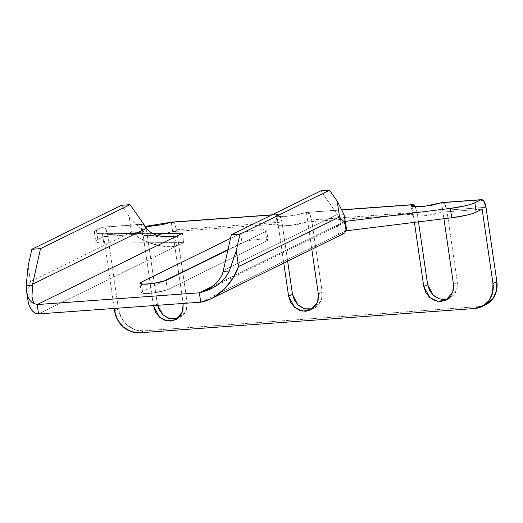 <?xml version="1.0" encoding="UTF-8"?>
<svg xmlns="http://www.w3.org/2000/svg" width="523" height="523" viewBox="0 0 523 523"><rect width="100%" height="100%" fill="white"/><g stroke="black" fill="none" stroke-linecap="round" stroke-linejoin="round"><path stroke-width="0.39" stroke-dasharray="2.62 1.96" d="M415.327 206.775A9.577 4.06 -94.1 0 1 417.086 212.305L418.485 221.883L417.086 212.305L311.675 219.948A9.577 4.06 85.9 0 0 307.164 212.292A9.577 4.06 85.9 0 0 306.439 212.482L297.286 214.888L285.767 216.417L277.556 216.319C275.837 215.979 275.549 215.417 276.706 214.639L271.653 215.005L276.706 214.639A9.577 4.06 -94.1 0 1 277.432 214.45A9.577 4.06 -94.1 0 1 281.949 222.098L287.643 261.154L281.949 222.098L176.539 229.741L187.084 302.006L186.848 308.25L184.384 313.702L180.075 317.539L174.564 319.174M145.296 226.381L142.419 226.113C140.694 225.773 140.412 225.217 141.57 224.432L144.708 225.831L146.806 231.892L107.614 234.735A9.577 4.06 85.9 0 0 103.103 227.087A9.577 4.06 85.9 0 0 102.377 227.276L141.57 224.432A9.577 4.06 -94.1 0 1 142.295 224.243A9.577 4.06 -94.1 0 1 146.806 231.892L157.351 304.164L154.599 305.51L157.351 304.164L157.554 305.295L146.806 231.892L107.614 234.735L118.46 309.047L121.408 317.886L127.207 325.143L134.96 329.706L143.498 330.889L478.643 306.602L486.658 304.216M442.523 202.486L444.72 204.088L446.819 210.154L486.011 207.311L446.819 210.154L457.364 282.42L457.128 288.657L454.664 294.116L450.355 297.953L444.844 299.587M414.987 206.245L417.086 212.305L311.675 219.948L322.22 292.213L321.985 298.45L319.527 303.909L315.212 307.746L309.701 309.381M145.289 226.374L140.909 225.308L141.57 224.432L102.377 227.276L96.441 230.192L97.808 239.554A23.934 3.661 -8.3 0 0 95.748 241.463A23.934 3.661 -8.3 0 0 103.783 242.992L183.776 242.594L182.416 233.232L183.776 242.594L176.519 246.156L175.153 236.795L176.519 246.156L38.552 313.924L176.519 246.156C168.21 247.464 159.11 246.346 149.218 242.803L139.072 237.834L131.41 232.042L30.452 281.629L131.41 232.042L129.109 216.274L121.401 205.291L129.109 216.274L131.41 232.042L139.072 237.834C143.295 240.292 146.682 241.953 149.218 242.803L161.882 246.137L176.519 246.156L183.776 242.594L103.783 242.992C99.886 243.012 97.383 242.705 96.278 242.071C95.179 241.43 95.689 240.593 97.808 239.554L103.744 236.638L114.217 308.439L103.744 236.638L142.936 233.794C141.779 234.579 142.06 235.134 143.779 235.474L151.99 235.572L163.509 234.043L172.668 231.643L178.814 273.777L172.668 231.643L278.073 224.001L283.773 263.056L278.073 224.001C276.915 224.785 277.203 225.341 278.922 225.681L287.134 225.779L298.653 224.249L307.805 221.85L413.216 214.208L414.406 222.386L413.216 214.208C412.059 214.986 412.34 215.548 414.059 215.888L422.27 215.986L433.789 214.456L442.948 212.05L482.134 209.213L442.948 212.05L441.582 202.689L443.922 218.738L442.948 212.05L426.023 215.633L415.89 216.104L412.555 215.084L411.189 205.722M486.083 304.523A23.934 21.365 -116.2 0 1 478.643 306.602L474.766 308.505L478.643 306.602L143.498 330.889A23.934 21.365 -116.2 0 1 118.46 309.047L114.583 310.95L118.46 309.047L107.614 234.735L105.515 228.669L102.377 227.276L96.441 230.192L97.808 239.554L103.744 236.638L142.936 233.794L142.276 234.67L145.61 235.69L155.743 235.219L172.668 231.643L278.073 224.001L277.412 224.877L280.746 225.897L290.88 225.426L307.805 221.85L311.806 249.288L307.805 221.85L413.216 214.208L412.555 215.084M153.409 305.595L141.57 224.432L153.474 306.066M183.142 303.445L178.866 274.124L183.142 303.445M312.597 308.851L314.611 308.06L321.482 300.182L322.22 292.213L311.675 219.948L309.577 213.881L306.439 212.482L307.805 221.85L306.439 212.482L342.245 209.893L306.439 212.482L289.513 216.064L279.38 216.535L276.046 215.515L276.706 214.639L279.844 216.038L281.949 222.098L176.539 229.741A9.577 4.06 85.9 0 0 172.028 222.092M447.734 299.058L449.747 298.267L456.625 290.389L457.364 282.42L446.819 210.154A9.577 4.06 85.9 0 0 442.308 202.499M30.452 281.629L28.15 265.861L30.452 281.629L27.935 292.416L27.706 296.253L27.935 292.416C28.595 287.735 29.438 284.139 30.452 281.629M146.584 228.211L147.1 228.917L140.922 229.362C144.355 232.441 148.565 234.579 153.559 235.788C158.129 236.867 163.536 237.298 169.779 237.076C157.789 237.9 148.166 235.33 140.922 229.362L129.109 216.274L140.922 229.362L147.1 228.917M346.435 229.388L344.016 233.395L338.688 234.409L337.322 225.04L344.579 221.477L346.154 230.813L220.889 292.259L338.682 234.409L337.322 225.04L212.881 286.159L337.322 225.04L340.303 224.629L205.82 290.677M343.572 233.689L338.688 234.409L345.945 230.839L344.579 221.477L337.322 225.04L340.009 224.74L340.963 223.805L340.911 221.942L337.4 214.384L223.399 270.378L337.4 214.384L320.867 190.836L337.871 215.09L344.049 214.639L337.871 215.09L340.911 221.942L340.963 223.805L340.009 224.74L344.395 222.778L344.879 221.909L345.043 218.712M29.046 305.269L28.229 302.229L27.706 296.299L28.013 300.96M200.721 302.17L220.824 292.298L200.721 302.17M268.07 239.841L266.887 240.926L167.406 289.788L166.039 280.426L167.406 289.788L154.193 292.926L144.629 293.547L141.354 292.677L142.537 291.592L141.432 284.015L142.537 291.592L163.058 281.511L142.537 291.592C141.001 292.344 140.903 292.9 142.243 293.259C143.583 293.619 145.976 293.671 149.408 293.423L159.829 291.984L167.406 289.788L266.887 240.926C268.423 240.168 268.521 239.612 267.181 239.259C265.841 238.9 263.455 238.841 260.023 239.096L249.602 240.534L242.025 242.731L228.021 249.608L242.025 242.731L240.658 233.363L248.235 231.166L258.656 229.728L265.815 229.891C267.155 230.251 267.057 230.806 265.521 231.565L227.923 250.027L265.521 231.565L266.887 240.926L265.521 231.565L266.71 230.48L263.429 229.61L253.871 230.231L240.658 233.363L242.025 242.731L255.231 239.593L264.795 238.972L268.07 239.841L266.71 230.48M344.579 221.477L345.435 221.373L344.579 221.477M96.441 230.192C94.323 231.231 93.813 232.068 94.918 232.702C96.016 233.343 98.52 233.65 102.416 233.631L152.481 233.376L102.416 233.631A23.934 3.661 171.7 0 1 94.382 232.101A23.934 3.661 171.7 0 1 96.441 230.192M230.525 238.344L240.658 233.363L230.525 238.344M340.009 224.74L344.395 222.778L344.049 214.639M103.783 242.992L102.416 233.631L103.783 242.992M143.498 330.889L139.621 332.791L143.498 330.889M457.364 282.42L453.487 284.322L457.364 282.42M412.072 206.369L413.216 214.208L412.072 206.369M322.22 292.213L318.35 294.116L322.22 292.213M276.706 214.639L278.073 224.001L276.706 214.639M172.244 222.072L174.44 223.674L176.539 229.741L187.084 302.006L183.207 303.909L187.084 302.006L186.345 309.976L179.467 317.853L177.454 318.644M172.668 231.643L171.302 222.282L172.668 231.643M271.986 214.842L277.38 214.456M142.243 224.249L103.051 227.087M307.112 212.299L342.186 209.756M94.382 232.075L95.748 241.443M445.877 300.169L449.747 298.267M310.74 309.962L314.611 308.06M277.412 224.877L276.046 215.515M175.597 319.756L179.467 317.853M142.276 234.67L140.909 225.308M141.354 292.677L139.987 283.316"/><path stroke-width="0.78" d="M174.564 319.174L168.694 318.363L163.366 315.225L159.378 310.237L157.554 305.295L163.326 315.192L169.864 318.723L177.454 318.644M486.658 304.216L492.934 298.633L496.51 290.703L496.85 281.629L486.011 207.311L496.85 281.629L492.98 283.531L492.64 292.605L489.057 300.535L482.781 306.118L474.766 308.505L139.621 332.791L131.09 331.608L123.33 327.045L117.538 319.788L114.583 310.95L114.217 308.439L114.583 310.95A23.934 21.365 63.8 0 0 139.621 332.791L474.766 308.505A23.934 21.365 63.8 0 0 482.213 306.426A23.934 21.365 63.8 0 0 492.98 283.531L482.134 209.213L492.98 283.531L496.85 281.629A23.934 21.365 -116.2 0 1 486.083 304.523M444.844 299.587L438.974 298.777L433.645 295.639L429.658 290.651L427.631 284.571L418.485 221.883L427.631 284.571L432.926 294.972L439.653 298.999L447.734 299.058M309.701 309.381L303.837 308.57L298.502 305.432L294.521 300.444L292.488 294.364L287.643 261.154L292.488 294.364L297.783 304.765L304.51 308.792L312.597 308.851M283.773 263.056L288.618 296.266L290.644 302.346L294.632 307.334L299.96 310.472L305.831 311.283L311.342 309.649L315.657 305.811L318.115 300.352L318.35 294.116L311.806 249.288L318.35 294.116L317.611 302.085L310.74 309.962L302.281 311.087L294.665 307.361L288.618 296.266L292.488 294.364L288.618 296.266L283.773 263.056M414.406 222.386L423.754 286.473L425.787 292.553L429.769 297.541L435.103 300.679L440.967 301.49L446.479 299.856L450.793 296.018L453.258 290.559L453.487 284.322L443.922 218.738L453.487 284.322L452.748 292.292L445.877 300.169L437.424 301.294L429.808 297.567L423.754 286.473L427.631 284.571L423.754 286.473L414.406 222.386M153.409 305.595L155.508 312.139L159.489 317.128L164.823 320.266L170.688 321.076L176.199 319.442L180.513 315.604L182.978 310.146L183.142 303.445L182.468 311.878L175.597 319.756L167.144 320.88L159.528 317.154L153.474 306.066L154.599 305.51L153.474 306.066L153.409 305.595M178.866 274.124L178.814 273.777L178.866 274.124M172.028 222.092A9.577 4.06 85.9 0 0 171.302 222.282L271.653 215.005L171.302 222.282L162.15 224.681L150.624 226.211L145.296 226.381M342.245 209.893L411.849 204.846A9.577 4.06 -94.1 0 1 412.575 204.656A9.577 4.06 -94.1 0 1 415.327 206.775L411.849 204.846L342.245 209.893M442.308 202.499A9.577 4.06 85.9 0 0 441.582 202.689L480.768 199.851A9.577 4.06 -94.1 0 1 481.493 199.662A9.577 4.06 -94.1 0 1 486.011 207.311L483.906 201.25L480.768 199.851L441.582 202.689L432.429 205.094L420.904 206.624L412.699 206.52C410.973 206.186 410.692 205.624 411.849 204.846L412.072 206.369L411.849 204.846L411.189 205.722L414.523 206.735L424.656 206.271L442.523 202.486M26.686 291.88L28.229 302.229C30.171 309.675 33.609 313.571 38.552 313.924L37.185 304.556L34.315 303.608C31.288 302.248 29.223 300.169 28.118 297.378L26.686 291.88L26.189 285.715L28.15 265.861L31.844 249.281L121.401 205.291L31.844 249.281L40.493 248.654L130.05 204.663L121.401 205.291L130.05 204.663L40.493 248.654L32.576 284.205L146.584 228.211L130.05 204.663L147.1 228.917C148.741 231.31 151.971 233.428 156.795 235.278L162.96 236.697L175.153 236.795L37.185 304.556L34.315 303.608L32.792 300.653L31.981 296.606L32.576 284.205L146.584 228.211M147.1 228.917C149.094 231.571 152.324 233.696 156.795 235.278L162.96 236.697L175.153 236.795L182.416 233.232L152.481 233.376L182.416 233.232L37.185 304.556L199.355 292.808L204.545 291.272C216.13 287.676 224.387 280.916 229.316 270.992L223.138 271.444L229.316 270.992L236.265 250.779L239.959 234.193L231.31 234.82L239.959 234.193L236.265 250.779L229.316 270.992C227.041 275.889 223.752 280.067 219.444 283.525C215.489 286.682 210.521 289.265 204.545 291.272L210.789 287.735L216.097 283.244C219.765 279.374 222.112 275.438 223.138 271.444L231.31 234.82L223.138 271.444C222.36 274.98 220.013 278.916 216.097 283.244L210.789 287.735L205.82 290.677L199.355 292.808L212.881 286.159L199.355 292.808L200.721 302.17C209.023 300.862 217.274 296.116 225.452 287.938L233.356 277.53L238.566 266.547L339.525 216.96L337.23 201.192L329.516 190.209L320.867 190.836L231.31 234.82L320.867 190.836L329.516 190.209L239.959 234.193L329.516 190.209L337.23 201.192L339.525 216.96L238.566 266.547L236.265 250.779L238.566 266.547C237.828 269.038 236.089 272.699 233.356 277.53C230.205 282.44 227.57 285.904 225.452 287.938L214.574 296.835L210.998 298.803L200.721 302.17L38.552 313.924L37.185 304.556L199.355 292.808L200.721 302.17L38.552 313.924C36.002 313.735 33.707 312.46 31.661 310.093L29.046 305.269M210.998 298.803L343.572 233.689L344.794 232.879L346.442 228.512C346.546 227.466 345.899 225.609 344.494 222.942L339.525 216.96L344.494 222.942L346.37 227.793L346.435 229.388M345.945 230.839L451.735 217.771L450.368 208.409L464.875 205.892C469.393 204.853 472.714 203.807 474.832 202.767A23.934 3.661 171.7 0 1 450.368 208.409L345.435 221.373L450.368 208.409L451.735 217.771A23.934 3.661 -8.3 0 0 476.198 212.129L482.134 209.213L476.198 212.129C474.08 213.168 470.759 214.214 466.241 215.254L451.735 217.771L346.154 230.813M228.021 249.608L163.058 281.511L228.021 249.608M474.832 202.767L480.768 199.851L474.832 202.767L476.198 212.129L474.832 202.767M227.923 250.027L166.039 280.426L158.462 282.623L148.042 284.061C144.609 284.309 142.217 284.257 140.877 283.897C139.536 283.538 139.634 282.982 141.177 282.224L230.525 238.344L141.177 282.224L141.432 284.015L141.177 282.224L139.987 283.316L143.269 284.185L152.827 283.558L166.039 280.426L227.923 250.027M346.37 227.793L344.049 214.639L337.23 201.192L344.049 214.639M34.315 303.608C28.883 301.483 26.176 295.521 26.189 285.715L32.367 285.27L26.189 285.715L28.15 265.861L31.844 249.281L40.493 248.654L32.367 285.27L31.981 296.606L32.792 300.653L34.315 303.608M145.289 226.374L172.244 222.072M171.975 222.092L271.986 214.842M342.186 209.756L412.353 204.67M442.255 202.506L481.441 199.662M485.782 304.68L481.905 306.583"/></g></svg>
